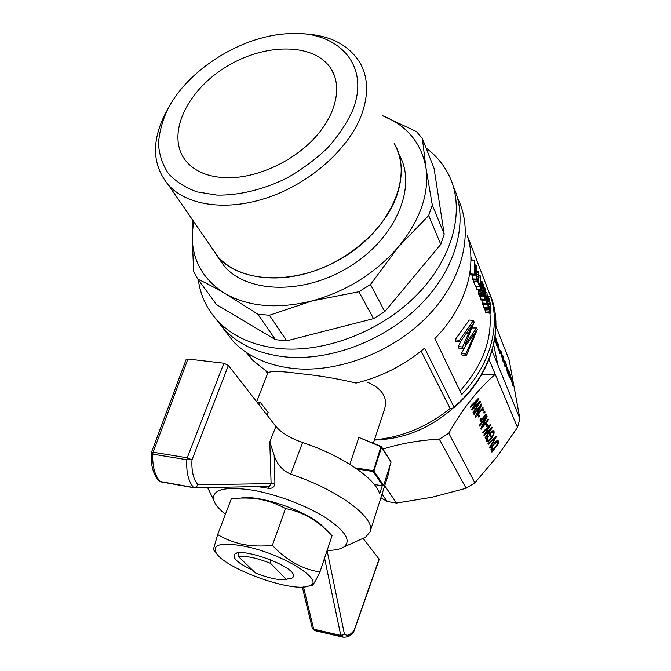 <?xml version="1.0" encoding="UTF-8"?>
<svg xmlns="http://www.w3.org/2000/svg" width="671" height="671" viewBox="0 0 671 671"><rect width="100%" height="100%" fill="white"/><g stroke="black" fill="none" stroke-linecap="round" stroke-linejoin="round"><path stroke-width="1.01" d="M270.187 559.673L270.539 563.346C256.339 557.744 245.729 555.563 238.7 556.804L238.247 552.896M270.539 563.346L286.509 579.492C279.203 580.432 268.836 578.243 255.399 572.917L238.7 556.804M286.509 579.492L288.949 578.033M352.443 110.841C346.58 123.674 338.218 136.121 327.347 148.182C315.244 159.681 301.631 169.704 286.509 178.243C263.233 189.667 238.876 195.504 217.035 195.102L197.115 191.898C185.364 187.679 175.827 181.606 168.505 173.68C162.608 164.89 159.27 155.018 158.473 144.072C159.136 132.757 162.181 121.225 167.607 109.482C187.385 70.212 240.042 36.653 286.349 33.802C336.507 29.038 371.7 64.055 352.443 110.841M225.825 177.74C208.48 176.985 195.446 171.717 186.723 161.937C165.36 137.505 184.844 92.808 224.324 68.006C263.451 42.709 315.051 42.105 331.549 69.641C342.512 87.775 335.634 116.209 313.005 139.694C290.409 163.17 254.544 178.662 225.825 177.74M301.019 33.743C328.891 34.515 348.635 44.345 360.252 63.233C368.379 78.071 368.681 95.609 361.157 115.831C348.299 149.046 310.866 182.495 269.381 197.031C227.863 211.6 187.578 205.947 168.673 185.33C152.376 165.695 151.21 141.908 165.158 113.953L167.532 109.608M394.716 144.609C402.65 159.354 403.321 176.406 396.754 195.764C385.498 227.536 351.445 258.612 313.08 271.394C274.682 284.202 236.729 277.618 218.226 257.094L210.342 245.678M209.721 244.781L218.109 257.203C241.954 284.437 299.971 285.301 345.783 255.886C391.805 226.773 412.682 175.634 394.867 144.55L394.162 143.292M192.854 220.356L192.2 234.967L193.575 271.319L197.878 279.186L216.548 304.617L275.445 339.677L286.727 340.834L269.432 315.261L312.04 300.927C346.639 291.273 375.466 273.223 398.524 246.777C420.264 219.962 429.415 193.676 425.976 167.909C421.388 142.881 406.878 125.46 382.453 115.647L416.456 131.6L422.344 138.486L434.045 168.346L444.194 234.028L432.275 204.949L425.976 167.909L422.344 138.486M193.575 221.396L192.2 234.967C192.007 260.18 203.036 279.748 225.288 293.663L257.857 314.196L269.432 315.261M197.878 279.186C206.072 282.994 215.215 287.817 225.288 293.663C248.706 306.865 277.626 309.289 312.04 300.927L358.884 291.751L373.554 318.633L286.727 340.834M257.857 314.196L275.445 339.677M216.188 254.141L216.918 255.601M217.27 256.255L224.559 266.546C248.32 293.73 305.808 294.804 351.076 265.733C396.561 236.964 417.085 186.177 399.354 155.144M358.884 291.751L370.484 284.487L398.524 246.777L428.694 215.517L432.275 204.949M283.707 356.729C329.025 361.895 385.498 340.65 421.422 303.778C457.387 266.89 468.819 219.501 453.319 186.471C468.819 219.501 457.387 266.89 421.422 303.778C385.498 340.65 329.025 361.895 283.707 356.729C258.939 353.676 239.388 344.886 225.037 330.35C239.388 344.886 258.939 353.676 283.707 356.729M426.085 148.048C435.982 155.378 443.623 164.487 449 175.374C465.271 208.337 454.166 256.33 417.765 293.965C381.43 331.583 323.925 353.491 277.92 348.4C252.942 345.414 233.248 336.632 218.838 322.063L225.037 330.35L215.601 318.557L233.651 341.875C247.918 356.36 267.276 365.167 291.742 368.295C336.808 373.655 392.829 352.527 428.081 315.747C463.401 278.968 474.011 231.696 457.924 198.935M218.31 258.092L218.394 257.622M370.484 284.487L384.768 311.621L373.554 318.633M428.694 215.517L440.797 244.387L444.194 234.028M218.838 322.063C207.331 310.086 200.486 295.995 198.314 279.782M440.797 244.387L384.768 311.621M356.913 468.962L373.118 471.495L373.873 471.017L383.644 485.427L391.109 461.992L381.287 446.425L358.868 437.458L349.843 464.307M383.644 485.427L382.906 485.888L373.118 471.495M373.403 471.117L380.902 446.693L358.868 437.458M380.902 446.693L391.109 461.992M373.873 471.017L381.614 447.188M374.334 484.504L382.906 485.888M355.353 467.888L373.118 470.656M374.443 439.866C402.214 437.232 427.435 426.764 450.115 408.463L452.967 408.077L453.99 407.087L424.592 348.157C404.269 365.267 381.422 376.901 356.066 383.074C337.731 378.645 318.918 375.5 299.635 373.63C281.677 371.155 271.227 370.837 268.257 372.682L252.665 360.21L245.888 352.082M373.378 443.112L384.458 409.436C388.031 397.844 382.462 388.811 367.767 382.327M500.734 350.312L502.269 355.445L503.141 361.761L500.499 350.371M500.969 350.832L500.524 350.941M494.611 339.82L495.408 342.512L494.527 340.306M510.623 378.503L510.463 379.752M510.841 379.669L509.037 371.164L510.497 378.511M512.745 382.059L512.023 380.247L512.518 382.109M496.456 340.147L498.176 348.803L497.018 341.866L496.204 340.214M496.213 338.956L498.494 349.926L496.121 338.981M498.419 348.786L497.983 348.886M495.357 339.392L496.448 344.508L495.072 339.459M495.139 336.397L495.131 336.859M495.257 336.825L495.391 337.941M495.257 338.494L496.741 345.75L494.863 338.293M502.839 360.411L500.943 351.545L502.579 360.47M494.938 337.823L494.913 338.603M495.525 337.916L495.097 336.716M511.696 380.616L510.631 375.701L511.495 380.667M510.43 374.67L512.585 385.229L510.304 374.695M499.87 353.047L498.117 344.626L499.912 353.802M500.189 353.734L499.174 351.227L497.823 343.267M497.924 343.242L499.786 351.94M499.945 351.898L500.113 353.021M502.831 355.613L505.204 365.083L505.38 366.752L504.944 366.458L503.686 361.837M505.338 366.106L504.86 366.215M503.812 361.812L504.928 365.653L504.709 363.07L502.705 355.63M507.159 371.046L507.628 372.405L507.502 371.071L507.788 371.877L507.897 373.613L507.091 371.264L506.446 365.326L505.246 361.652L506.546 364.907L507.05 371.071M506.773 366.651L506.353 366.752M507.511 367.893L509.205 376.322L507.276 367.943M508.652 374.611L507.192 367.121L508.509 371.164L509.012 376.372M509.415 376.255L509.423 377.421L508.543 374.611M380.91 497.714L387.15 501.489L396.469 503.057L431.948 497.27L466.093 488.278L474.858 482.801L497.119 456.574L517.509 427.477L519.874 418.612L509.155 359.983L495.911 326.198M519.874 418.612L497.89 364.99L493.663 344.575M481.719 404.747L476.98 414.863L482.894 407.322L483.195 407.976L475.571 417.689L475.253 417.01L480.025 406.802L474.028 414.435L473.718 413.781L481.384 404.017L481.719 404.747L481.09 404.395M480.025 406.802L479.455 406.475M483.195 407.976L482.625 407.658M495.408 437.517L488.236 444.353L487.934 443.724L496.07 436.158L496.347 436.754L489.922 447.918L489.62 447.263L495.408 437.517L494.913 437.232M496.347 436.754L495.777 436.427M494.77 438.163L494.242 437.861M484.118 409.998L483.128 411.256L482.835 410.61L483.816 409.344L484.118 409.998L483.556 409.679M485.066 412.069L484.076 413.328L483.783 412.682L484.772 411.415L485.066 412.069L484.504 411.751M485.452 418.561L479.564 426.093L479.262 425.464L486.785 415.835L487.104 416.54L482.441 426.462L488.245 419.023L488.53 419.66L481.057 429.239L480.746 428.576L485.452 418.561L484.898 418.251M488.53 419.66L487.993 419.35M482.441 426.462L481.887 426.152M487.104 416.54L486.509 416.196M480.461 420.675L480.075 419.518L481.015 418.654L481.174 419.476L481.694 419.3L485.98 414.066L486.257 414.678L480.788 421.673L481.384 420.08L480.084 420.457M480.83 420.499L480.042 420.046M481.384 420.08L480.193 419.409M486.257 414.678L485.729 414.384M476.98 414.863L476.41 414.544M481.174 419.476L480.528 419.107M481.048 419.35L480.562 419.073M489.57 434.028L489.52 434.976M494.041 431.386L493.839 434.414L492.413 437.123L489.327 440.78L487.532 441.795L486.492 441.149L486.341 439.908L487.8 436.452L488.329 436.645L487.314 439.631L488.303 440.478L490.333 438.884L493.135 434.623L493.185 432.527L491.835 432.099L490.417 433.919L491.055 435.278L490.182 436.393L489.268 434.422L492.002 430.899L493.311 430.748L494.041 431.386L492.824 430.698L492.967 432.208L491.583 431.445M486.408 439.606L487.658 440.344M487.7 440.369L486.467 441.032M487.372 440.059L486.425 439.513M487.314 439.631L486.5 439.153M487.305 439.136L486.634 438.75M487.599 438.054L487.062 437.744M487.423 438.608L486.81 438.255M487.943 437.383L487.423 437.081M487.532 441.795L486.584 441.241M488.345 441.493L487.129 440.788M489.327 440.78L488.589 440.361M490.375 439.757L489.796 439.421M491.398 438.524L490.87 438.222M492.413 437.123L491.918 436.838M493.227 435.747L492.724 435.462M493.839 434.414L493.26 434.078M494.158 433.223L493.244 432.694M494.25 432.174L493.034 431.478M493.722 431.008L493.252 430.74M491.055 435.278L489.83 434.582M490.417 433.919L489.897 433.617M491.835 432.099L491.306 431.797M492.229 432.007L491.474 431.579M492.615 432.065L491.566 431.461M489.721 425.775L482.86 433.03L482.55 432.376L490.585 424.147L490.887 424.802L484.923 434.254L491.927 427.083L492.212 427.695L485.41 438.406L485.125 437.794L491.071 428.702L484.168 435.789L483.808 435.026L489.721 425.775L489.26 425.506M489.587 430.228L489.109 429.96M490.082 429.725L489.604 429.457M491.071 428.702L490.602 428.433M492.212 427.695L491.642 427.377M484.923 434.254L484.454 433.986M485.77 432.921L485.292 432.644M485.234 433.81L484.747 433.525M490.887 424.802L490.283 424.458M488.002 427.603L487.498 427.318M488.933 426.597L488.454 426.328M479.597 415.768L478.599 417.035L478.297 416.389L479.295 415.123L479.597 415.768L479.035 415.45M491.893 449L492.506 450.451L498.008 443.338L497.152 441.786L494.041 444.361L492.413 446.878L491.893 449L491.105 448.538M492.053 449.503L491.038 448.907M491.868 448.488L491.231 448.119M492.036 447.775L491.499 447.465M492.413 446.878L491.927 446.601M493.093 445.72L492.606 445.443M494.041 444.361L493.546 444.076M494.829 443.43L494.309 443.128M495.5 442.701L494.955 442.39M496.104 442.147L495.508 441.812M496.557 441.887L495.861 441.484M496.917 441.736L496.104 441.266M497.152 441.786L496.171 441.224M492.506 450.451L491.004 449.125M497.194 440.562L497.622 442.508M491.801 450.04L491.264 450.736M498.209 440.83L499.123 442.826L491.927 452.137L490.954 449.62L491.583 447.272L494.602 442.776L496.985 440.646L498.209 440.83L497.597 440.478M499.123 442.826L497.916 442.139M486.156 424.139L486.022 424.919M487.565 425.229L486.693 426.353L485.846 424.533L486.727 423.409L487.565 425.229L486.332 424.525M480.419 401.904L473.349 413L473.038 412.346L479.228 402.919L472.007 410.174L471.621 409.352L477.777 399.765L470.597 407.196L470.262 406.5L478.666 398.071L478.993 398.775L472.787 408.572L480.117 401.233L480.419 401.904L479.79 401.552M472.787 408.572L472.283 408.295M473.114 408.119L472.585 407.817M478.993 398.775L478.331 398.406M473.676 407.196L473.156 406.903M475.974 401.635L475.42 401.325M476.947 400.612L476.427 400.319M477.777 399.765L477.266 399.48M477.677 404.487L477.156 404.194M478.197 403.976L477.668 403.682M479.228 402.919L478.717 402.634M480.922 289.872L481.845 288.555L481.845 286.97L481.141 287.188L480.26 275.831L480.922 289.872L476.72 289.57L476.553 286.207M480.26 275.831L479.027 275.747M480.688 289.276L476.485 288.966M488.22 308.459L487.045 294.686L486.66 304.491L486.207 303.342L485.334 290.266L485.016 300.306L484.63 299.325L484.948 287.951L486.509 302.302L487.029 293.319L488.22 308.459L484.11 308.132L483.674 304.257M486.668 292.388L485.787 292.321M484.948 287.951L484.093 287.884M484.63 299.325L480.478 298.998L480.713 296.423M485.016 300.306L480.864 299.987L480.478 298.998M485.846 295.517L485.376 295.483M486.207 303.342L482.072 303.015L481.979 300.071M486.66 304.491L482.533 304.164L482.072 303.015M487.859 307.536L483.741 307.209M488.815 300.331L488.547 297.899L489.142 298.67L490.627 305.011L490.971 310.69L490.35 313.24L489.293 311.092L488.647 305.624L489.729 310.858L490.275 311.461L490.467 311.034L490.149 303.384L489.369 300.365L489.092 299.786L488.815 300.331L489.369 300.365M490.568 310.22L489.503 310.136M490.467 311.034L489.796 310.975M488.647 305.624L488.161 305.582M488.807 307.712L488.211 307.662M489.008 309.557L484.898 309.23L484.772 308.182M489.293 311.092L485.183 310.757L484.898 309.23M489.654 312.376L485.552 312.04L485.183 310.757M490.023 313.038L485.93 312.703L485.552 312.04M490.35 313.24L485.93 312.703M488.429 298.637L487.683 298.578M488.413 300.172L487.825 300.13M488.798 301.505L487.934 301.438M489.629 301.103L488.807 301.044M489.897 302.168L487.976 302.017M490.149 303.384L488.052 303.217M490.35 304.76L488.119 304.584M490.518 306.37L489.016 306.253M490.61 307.972L489.159 307.855M490.627 309.163L489.285 309.054M477.123 280.201L475.051 264.609L475.169 275.227L474.774 274.229L474.389 260.658L476.829 276.184L476.72 266.681L477.123 280.201L472.879 279.908L472.132 275.026M476.335 265.682L475.487 265.632M474.389 260.658L470.916 260.449M474.774 274.229L470.505 273.944L470.547 267.486M475.169 275.227L470.899 274.942L470.505 273.944M476.712 279.161L472.468 278.868M483.858 290.266L482.86 283.514L483.615 290.249M483.237 284.437L482.701 284.395M483.405 285.049L482.726 284.999M483.573 285.863L482.768 285.804M483.724 286.752L482.852 286.693M483.841 287.725L482.969 287.658M483.917 288.597L483.103 288.538M483.934 289.587L483.33 289.545M482.675 292.17L482.592 290.56L482.952 291.306L483.724 295.014L484.043 291.13L483.774 291.692L483.397 291.197L482.768 288.396L482.508 281.879L484.152 288.337L484.11 296.255L483.766 296.657L483.321 295.986L482.675 292.17L478.482 291.86L478.389 290.249L482.592 290.56M482.39 284.68L481.132 284.588M482.55 286.525L481.149 286.425M483.07 290.04L478.851 289.738L479.019 290.3M483.397 291.197L482.877 291.155M482.768 288.396L481.845 288.329M483.606 291.575L482.969 291.524M483.774 291.692L482.977 291.633M484.068 292.833L483.053 292.757M484.001 293.982L483.212 293.923M483.883 294.628L483.372 294.586M482.81 293.663L478.624 293.353L478.482 291.86M483.028 294.963L478.851 294.653L478.624 293.353M483.321 295.986L479.153 295.668L478.851 294.653M483.766 296.657L479.597 296.339L479.153 295.668M482.508 281.879L481.032 281.778M482.399 282.088L481.048 281.988M482.34 282.667L481.073 282.583M482.34 283.523L481.107 283.439M466.379 355.58L465.691 354.045L475.647 331.952L463.409 348.945L462.545 347.008L472.476 324.437L460.256 341.891L459.509 340.222L473.449 320.419L474.154 322.114L464.902 345.204L476.603 327.976L477.266 329.562L466.379 355.58L462.059 355.144L461.363 353.609L464.709 347.435M474.749 334.544L474.162 334.485M473.76 337.052L472.577 336.943M465.691 354.045L461.363 353.609M476.603 327.976L472.267 327.968M466.764 342.864L466.135 342.806M473.449 320.419L469.272 320.059L455.106 339.803L459.509 340.222M460.256 341.891L455.861 341.472L455.106 339.803M470.857 328.698L470.01 328.622M468.895 333.546L466.865 333.353M462.545 347.008L458.176 346.58L461.22 340.742M463.409 348.945L459.056 348.517L458.176 346.58M479.639 286.433L477.735 281.585L478.616 276.351L478.457 271.168L479.002 277.333L478.264 281.074L479.706 284.756L479.639 286.433L475.429 286.131L473.5 281.283L473.541 279.95M478.457 271.168L477.089 271.076M478.608 272.912L477.173 272.812M478.649 274.431L477.215 274.338M478.616 276.351L477.232 276.259M478.423 278.046L477.207 277.962M478.121 279.304L477.165 279.245M477.794 280.151L477.123 280.109M477.735 281.585L473.5 281.283M460.012 391.017C482.139 366.24 492.111 340.298 489.922 313.206M472.35 260.533L470.883 256.767M490.711 296.649C500.633 326.534 489.998 365.368 461.707 394.556L434.883 338.545C465.624 307.393 477.517 266.622 467.377 235.856L490.711 296.649L487.448 296.406M492.053 350.757L497.89 364.99M223.175 328.387L233.651 341.875M450.115 408.463L421.103 351.059M466.093 488.278L439.304 439.178L448.79 433.256C462.411 408.958 477.903 389.314 495.24 374.334L517.509 427.477M474.858 482.801L448.79 433.256M387.15 501.489L382.059 494.108M453.093 408.06C429.985 428.534 403.749 439.195 374.384 440.05M396.469 503.057L384.726 485.703M382.973 449.058C400.646 443.506 419.425 440.218 439.304 439.178M489.033 359.505L495.24 374.334L481.535 374.854M225.414 514.271C218.905 509.054 215.005 504.307 213.722 500.038C211.868 489.444 224.835 486.156 252.64 490.174C276.788 494.342 307.133 505.867 326.316 518.129C345.783 531.34 351.57 540.985 343.686 547.083C340.138 549.289 334.619 550.396 327.138 550.405M257.102 402.298L260.289 402.332L268.132 412.455L267.108 415.148M389.381 467.41L388.845 472.753L370.174 531.474M259.241 405.049L260.289 402.332M382.244 485.779L379.652 493.906C375.852 478.758 342.21 455.651 302.579 442.516L290.702 474.162C339.006 490.098 376.372 518.591 370.056 531.835L365.469 537.245L360.402 539.534M354.145 630.723L379.241 559.304L363.187 538.469M303.485 586.966L313.692 629.188L312.2 627.83M344.08 637.416L341.128 636.142L344.416 634.087L340.793 635.445L324.554 558.129M312.468 628.45L313.391 629.616L317.081 631.168M302.302 587.033L312.258 628.056L313.391 629.616L315.412 630.765M341.103 636.125L314.045 629.884L313.692 629.188L340.793 635.445L341.103 636.125M379.132 558.935L354.154 630.22C350.522 635.118 347.276 636.41 344.416 634.087L327.087 550.555M290.702 474.162C282.348 470.413 276.846 464.164 274.179 455.433L274.917 482.935C274.716 486.66 272.753 488.488 269.029 488.404L257.404 486.576M151.193 453.562L152.728 454.133C152.351 466.454 154.825 475.588 160.176 481.526L158.675 480.579M151.42 452.472L186.161 359.497L187.905 359.035L153.139 452.22L151.42 452.472L151.185 453.613C150.723 465.615 153.391 474.783 159.203 481.132L160.663 481.853L194.405 487.834L195.336 487.825L197.945 484.772C196.93 486.676 195.462 487.565 193.533 487.431C188.4 481.442 186.169 472.216 186.823 459.736L191.99 459.853L187.234 457.79L186.823 459.736L152.728 454.133L153.139 452.22L187.234 457.79L223.879 363.221L228.375 365.435L275.89 426.421C281.3 432.795 290.199 438.155 302.579 442.516M194.003 487.758L160.176 481.526L195.336 487.825L269.306 486.332M187.905 359.035L223.879 363.221M269.297 486.324L271.101 483.623L269.792 441.862L274.179 455.433M268.45 486.349L269.029 488.404M228.375 365.435L191.99 459.853C191.386 471.059 193.365 479.371 197.945 484.772L271.101 483.623L274.917 482.935M324.202 527.968C311.688 512.711 259.702 494.133 240.696 498.108M319.941 571.969L332.036 535.71C318.926 521.124 303.418 512.065 285.519 508.551C277.475 504.097 268.87 501.002 259.702 499.258C250.451 497.756 240.99 497.622 231.31 498.838L217.656 534.561C225.263 539.14 233.709 542.42 242.986 544.416C252.363 546.16 262.16 546.471 272.367 545.347C286.576 560.419 302.436 569.293 319.941 571.969C316.267 579.652 313.667 584.181 312.149 585.54L308.601 586.051C327.515 581.732 282.583 553.248 243.321 545.993C221.48 542.252 212.371 544.433 216.012 552.535C223.82 568.245 291.919 592.896 308.601 586.051M287.297 579.039C291.919 578.813 293.957 577.496 293.437 575.089C292.522 565.628 242.156 547.393 234.959 553.919C231.696 557.66 237.576 563.095 252.598 570.216M216.087 552.669L213.344 549.583L217.656 534.561M310.899 585.749L310.388 585.791M272.367 545.347L285.519 508.551M494.116 438.775L493.588 438.465M453.99 407.087C491.709 375.03 505.221 326.349 489.176 292.64M275.89 426.421L269.792 441.862M167.607 109.482L165.158 113.953M168.673 185.33L218.226 257.094M224.559 266.546L218.109 257.203M331.549 69.641L334.93 77.081M268.014 372.539L256.683 401.761M267.645 373.479L266.026 371.273M247.373 353.063L252.665 360.21M453.898 407.725C488.295 378.494 503.216 334.913 492.539 301.598M315.462 630.79L342.487 637.047M342.478 637.047C347.695 637.651 351.512 635.722 353.936 631.252M343.686 547.083L365.469 537.245M213.722 500.038L207.607 487.582M269.281 486.332L268.4 486.349M236.553 553.231L234.959 553.919M292.472 573.219L293.437 575.089M216.012 552.535L213.344 549.583"/></g></svg>
